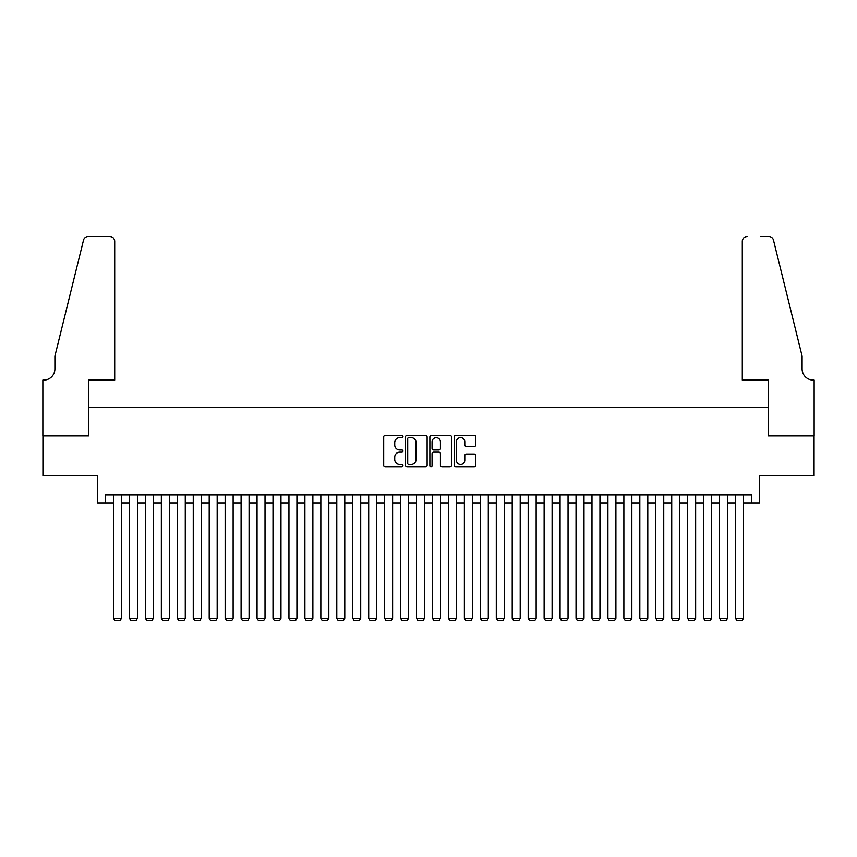 <?xml version="1.0" encoding="UTF-8"?>
<svg xmlns="http://www.w3.org/2000/svg" width="857" height="857" viewBox="0 0 857 857"><rect width="100%" height="100%" fill="white"/><g stroke="black" fill="none" stroke-linecap="round" stroke-linejoin="round"><path stroke-width="1.29" d="M402.983 436.513A1.093 1.093 0 0 0 401.89 435.41L385.254 435.41A1.564 1.564 0 0 0 383.69 436.974L383.69 465.158A1.564 1.564 0 0 0 385.254 466.722L401.89 466.722A1.093 1.093 0 0 0 402.983 465.63A1.093 1.093 0 0 0 401.89 464.526L399.737 464.526A5.013 5.013 0 0 1 394.723 459.523L394.723 457.177A5.013 5.013 0 0 1 399.737 452.164L401.89 452.164A1.093 1.093 0 0 0 402.983 451.071A1.093 1.093 0 0 0 401.89 449.968L399.737 449.968A5.013 5.013 0 0 1 394.723 444.965L394.723 442.619A5.013 5.013 0 0 1 399.737 437.606L401.89 437.606A1.093 1.093 0 0 0 402.983 436.513M474.253 446.454A1.564 1.564 0 0 0 475.817 444.879L475.817 436.974A1.564 1.564 0 0 0 474.253 435.41L455.774 435.41A1.564 1.564 0 0 0 454.21 436.974L454.21 465.158A1.564 1.564 0 0 0 455.774 466.722L474.253 466.722A1.564 1.564 0 0 0 475.817 465.158L475.817 455.613A1.564 1.564 0 0 0 474.253 454.039L466.347 454.039A1.564 1.564 0 0 0 464.783 455.613L464.783 460.348A4.189 4.189 0 0 1 460.595 464.526A4.189 4.189 0 0 1 456.406 460.348L456.406 441.794A4.189 4.189 0 0 1 460.595 437.606A4.189 4.189 0 0 1 464.783 441.794L464.783 444.879A1.564 1.564 0 0 0 466.347 446.454L474.253 446.454M105.529 502.898L105.529 494.928L751.471 494.928L751.471 502.898L759.441 502.898L759.441 475.785L814.075 475.785L814.075 435.913L768.215 435.913L768.215 407.204L88.785 407.204L88.785 435.913L42.925 435.913L42.925 475.785L97.559 475.785L97.559 502.898L113.51 502.898M427.129 436.974A1.564 1.564 0 0 0 425.565 435.41L407.096 435.41A1.564 1.564 0 0 0 405.522 436.974L405.522 465.158A1.564 1.564 0 0 0 407.096 466.722L425.565 466.722A1.564 1.564 0 0 0 427.129 465.158L427.129 436.974M431.435 435.41L449.904 435.41A1.564 1.564 0 0 1 451.478 436.974L451.478 465.158A1.564 1.564 0 0 1 449.904 466.722L441.998 466.722A1.564 1.564 0 0 1 440.434 465.158L440.434 453.728A1.564 1.564 0 0 0 438.87 452.164L433.631 452.164A1.564 1.564 0 0 0 432.057 453.728L432.057 465.63A1.093 1.093 0 0 1 430.964 466.722A1.093 1.093 0 0 1 429.871 465.63L429.871 436.974A1.564 1.564 0 0 1 431.435 435.41M121.48 502.898L129.45 502.898M137.431 502.898L145.401 502.898M153.382 502.898L161.352 502.898M169.322 502.898L177.303 502.898M185.273 502.898L193.254 502.898M201.224 502.898L209.204 502.898M217.175 502.898L225.145 502.898M233.125 502.898L241.096 502.898M249.076 502.898L257.046 502.898M265.017 502.898L272.997 502.898M280.967 502.898L288.948 502.898M296.918 502.898L304.899 502.898M312.869 502.898L320.839 502.898M328.82 502.898L336.79 502.898M344.771 502.898L352.741 502.898M360.711 502.898L368.692 502.898M376.662 502.898L384.643 502.898M392.613 502.898L400.594 502.898M408.564 502.898L416.534 502.898M424.515 502.898L432.485 502.898M440.466 502.898L448.436 502.898M456.406 502.898L464.387 502.898M472.357 502.898L480.338 502.898M488.308 502.898L496.289 502.898M504.259 502.898L512.229 502.898M520.21 502.898L528.18 502.898M536.161 502.898L544.131 502.898M552.101 502.898L560.082 502.898M568.052 502.898L576.033 502.898M584.003 502.898L591.983 502.898M599.954 502.898L607.924 502.898M615.904 502.898L623.875 502.898M631.855 502.898L639.825 502.898M647.796 502.898L655.776 502.898M663.747 502.898L671.727 502.898M679.697 502.898L687.678 502.898M695.648 502.898L703.618 502.898M711.599 502.898L719.569 502.898M727.55 502.898L735.52 502.898M743.49 502.898L751.471 502.898M408.81 437.606A1.093 1.093 0 0 0 407.718 438.698L407.718 463.433A1.093 1.093 0 0 0 408.81 464.526L411.081 464.526A5.013 5.013 0 0 0 416.095 459.523L416.095 442.619A5.013 5.013 0 0 0 411.081 437.606L408.81 437.606M440.434 441.869A4.189 4.189 0 0 0 436.245 437.681A4.189 4.189 0 0 0 432.057 441.869L432.057 448.404A1.564 1.564 0 0 0 433.631 449.968L438.87 449.968A1.564 1.564 0 0 0 440.434 448.404L440.434 441.869M121.48 494.928L121.48 618.379L113.51 618.379L113.51 494.928M121.48 618.379L120.28 620.447L114.699 620.447L113.51 618.379M114.699 380.09L114.699 241.342A4.788 4.788 0 0 0 109.921 236.553L88.142 236.553A4.788 4.788 0 0 0 83.504 240.196L54.891 356.169L54.891 368.928A11.162 11.162 0 0 1 43.728 380.09L42.85 380.09L42.85 435.913L88.55 435.913L88.55 380.09L114.699 380.09L114.699 241.342C114.399 238.45 112.803 236.853 109.921 236.553L96.68 236.553M83.504 240.196C84.714 237.571 84.714 237.571 83.504 240.196C84.714 237.571 84.714 237.571 83.504 240.196M54.891 368.928A11.162 11.162 0 0 1 43.728 380.09M742.301 380.09L742.301 241.342L742.301 380.09L768.45 380.09L768.45 435.913L814.15 435.913L814.15 380.09L813.272 380.09A11.162 11.162 0 0 1 802.109 368.928A11.162 11.162 0 0 0 813.272 380.09M793.336 320.604L773.496 240.196L802.109 356.169L802.109 368.928M760.32 236.553L768.858 236.553A4.788 4.788 0 0 1 773.496 240.196C772.286 237.571 772.286 237.571 773.496 240.196C772.286 237.571 772.286 237.571 773.496 240.196M747.079 236.553A4.788 4.788 0 0 0 742.301 241.342C742.601 238.45 744.197 236.853 747.079 236.553M137.431 494.928L137.431 618.379L129.45 618.379L129.45 494.928M137.431 618.379L136.231 620.447L130.65 620.447L129.45 618.379M153.382 494.928L153.382 618.379L145.401 618.379L145.401 494.928M153.382 618.379L152.182 620.447L146.601 620.447L145.401 618.379M169.322 494.928L169.322 618.379L161.352 618.379L161.352 494.928M169.322 618.379L168.133 620.447L162.551 620.447L161.352 618.379M185.273 494.928L185.273 618.379L177.303 618.379L177.303 494.928M185.273 618.379L184.084 620.447L178.502 620.447L177.303 618.379M201.224 494.928L201.224 618.379L193.254 618.379L193.254 494.928M201.224 618.379L200.024 620.447L194.443 620.447L193.254 618.379M217.175 494.928L217.175 618.379L209.204 618.379L209.204 494.928M217.175 618.379L215.975 620.447L210.394 620.447L209.204 618.379M233.125 494.928L233.125 618.379L225.145 618.379L225.145 494.928M233.125 618.379L231.926 620.447L226.344 620.447L225.145 618.379M249.076 494.928L249.076 618.379L241.096 618.379L241.096 494.928M249.076 618.379L247.877 620.447L242.295 620.447L241.096 618.379M265.017 494.928L265.017 618.379L257.046 618.379L257.046 494.928M265.017 618.379L263.827 620.447L258.246 620.447L257.046 618.379M280.967 494.928L280.967 618.379L272.997 618.379L272.997 494.928M280.967 618.379L279.778 620.447L274.197 620.447L272.997 618.379M296.918 494.928L296.918 618.379L288.948 618.379L288.948 494.928M296.918 618.379L295.719 620.447L290.137 620.447L288.948 618.379M312.869 494.928L312.869 618.379L304.899 618.379L304.899 494.928M312.869 618.379L311.669 620.447L306.088 620.447L304.899 618.379M328.82 494.928L328.82 618.379L320.839 618.379L320.839 494.928M328.82 618.379L327.62 620.447L322.039 620.447L320.839 618.379M344.771 494.928L344.771 618.379L336.79 618.379L336.79 494.928M344.771 618.379L343.571 620.447L337.99 620.447L336.79 618.379M360.711 494.928L360.711 618.379L352.741 618.379L352.741 494.928M360.711 618.379L359.522 620.447L353.941 620.447L352.741 618.379M376.662 494.928L376.662 618.379L368.692 618.379L368.692 494.928M376.662 618.379L375.473 620.447L369.892 620.447L368.692 618.379M392.613 494.928L392.613 618.379L384.643 618.379L384.643 494.928M392.613 618.379L391.413 620.447L385.832 620.447L384.643 618.379M408.564 494.928L408.564 618.379L400.594 618.379L400.594 494.928M408.564 618.379L407.364 620.447L401.783 620.447L400.594 618.379M424.515 494.928L424.515 618.379L416.534 618.379L416.534 494.928M424.515 618.379L423.315 620.447L417.734 620.447L416.534 618.379M440.466 494.928L440.466 618.379L432.485 618.379L432.485 494.928M440.466 618.379L439.266 620.447L433.685 620.447L432.485 618.379M456.406 494.928L456.406 618.379L448.436 618.379L448.436 494.928M456.406 618.379L455.217 620.447L449.636 620.447L448.436 618.379M472.357 494.928L472.357 618.379L464.387 618.379L464.387 494.928M472.357 618.379L471.168 620.447L465.587 620.447L464.387 618.379M488.308 494.928L488.308 618.379L480.338 618.379L480.338 494.928M488.308 618.379L487.108 620.447L481.527 620.447L480.338 618.379M504.259 494.928L504.259 618.379L496.289 618.379L496.289 494.928M504.259 618.379L503.059 620.447L497.478 620.447L496.289 618.379M520.21 494.928L520.21 618.379L512.229 618.379L512.229 494.928M520.21 618.379L519.01 620.447L513.429 620.447L512.229 618.379M536.161 494.928L536.161 618.379L528.18 618.379L528.18 494.928M536.161 618.379L534.961 620.447L529.38 620.447L528.18 618.379M552.101 494.928L552.101 618.379L544.131 618.379L544.131 494.928M552.101 618.379L550.912 620.447L545.331 620.447L544.131 618.379M568.052 494.928L568.052 618.379L560.082 618.379L560.082 494.928M568.052 618.379L566.863 620.447L561.281 620.447L560.082 618.379M584.003 494.928L584.003 618.379L576.033 618.379L576.033 494.928M584.003 618.379L582.803 620.447L577.222 620.447L576.033 618.379M599.954 494.928L599.954 618.379L591.983 618.379L591.983 494.928M599.954 618.379L598.754 620.447L593.173 620.447L591.983 618.379M615.904 494.928L615.904 618.379L607.924 618.379L607.924 494.928M615.904 618.379L614.705 620.447L609.123 620.447L607.924 618.379M631.855 494.928L631.855 618.379L623.875 618.379L623.875 494.928M631.855 618.379L630.656 620.447L625.074 620.447L623.875 618.379M647.796 494.928L647.796 618.379L639.825 618.379L639.825 494.928M647.796 618.379L646.607 620.447L641.025 620.447L639.825 618.379M663.747 494.928L663.747 618.379L655.776 618.379L655.776 494.928M663.747 618.379L662.557 620.447L656.976 620.447L655.776 618.379M679.697 494.928L679.697 618.379L671.727 618.379L671.727 494.928M679.697 618.379L678.498 620.447L672.916 620.447L671.727 618.379M695.648 494.928L695.648 618.379L687.678 618.379L687.678 494.928M695.648 618.379L694.449 620.447L688.867 620.447L687.678 618.379M711.599 494.928L711.599 618.379L703.618 618.379L703.618 494.928M711.599 618.379L710.399 620.447L704.818 620.447L703.618 618.379M727.55 494.928L727.55 618.379L719.569 618.379L719.569 494.928M727.55 618.379L726.35 620.447L720.769 620.447L719.569 618.379M743.49 494.928L743.49 618.379L735.52 618.379L735.52 494.928M743.49 618.379L742.301 620.447L736.72 620.447L735.52 618.379"/></g></svg>
